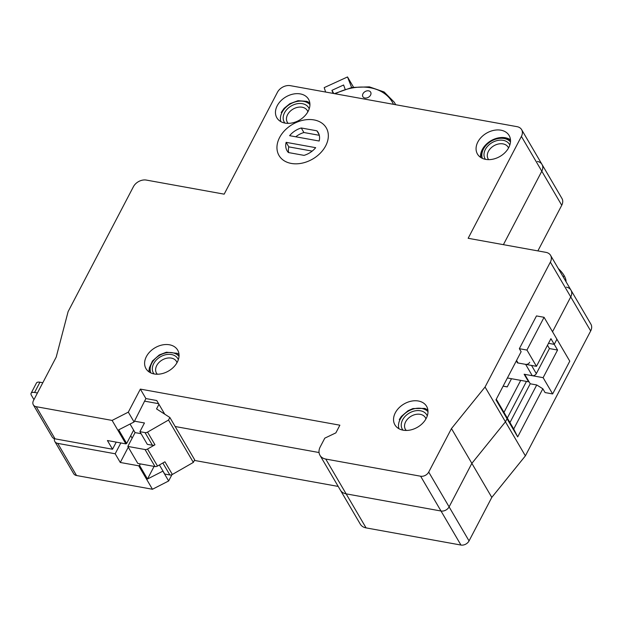 <?xml version="1.0" encoding="UTF-8"?>
<svg xmlns="http://www.w3.org/2000/svg" width="622" height="622" viewBox="0 0 622 622"><rect width="100%" height="100%" fill="white"/><g stroke="black" fill="none" stroke-linecap="round" stroke-linejoin="round"><path stroke-width="0.93" d="M33.961 399.651L31.388 395.258A6.438 2.846 -152.4 0 1 31.1 393.26A6.438 2.846 -152.4 0 1 34.591 392.459L37.444 392.972M31.1 393.26L36.449 383.02A6.438 2.846 27.6 0 1 39.94 382.219L42.801 382.74M144.545 401.143L158.587 403.678M158.952 404.308L156.55 408.911L169.868 417.486L168.531 420.044L147.538 432.103L154.964 444.769L147.538 449.03L157.514 466.049L164.931 461.788L172.356 474.462A3.219 2.356 149.6 0 1 169.86 474.967L162.847 462.993M168.531 420.044L193.349 462.403L194.686 459.845L169.868 417.486M193.349 462.403L172.356 474.462M157.514 466.049A3.219 2.356 149.6 0 1 155.018 466.554L137.812 463.444L127.837 446.425L145.043 449.535A3.219 2.356 -30.4 0 0 147.538 449.03M130.045 424.033L135.067 432.601L127.837 446.425M159.403 464.961L164.721 474.034L169.86 474.967M154.964 444.769A3.219 2.356 149.6 0 1 152.468 445.274L145.043 432.601L139.903 431.676L144.452 422.976L134.492 421.172M145.043 432.601A3.219 2.356 -30.4 0 0 147.538 432.103M152.468 445.274L147.321 444.349L139.903 431.676M135.067 432.601L141.085 433.689M503.983 412.378L520.715 380.384M507.311 418.054L526.461 381.418M503.112 386.161L507.218 386.907L511.494 378.712L507.233 386.853L503.144 386.114M279.605 137.509A27.368 20.052 -30.4 0 0 279.029 155.516A27.368 20.052 -30.4 0 0 301.965 163.182A27.368 20.052 -30.4 0 0 325.687 145.843A27.368 20.052 -30.4 0 0 326.262 127.844A27.368 20.052 -30.4 0 0 303.326 120.178A27.368 20.052 -30.4 0 0 279.605 137.509M395.312 412.806A18.357 13.443 -30.4 0 0 394.931 424.88A18.357 13.443 -30.4 0 0 410.31 430.02A18.357 13.443 -30.4 0 0 426.218 418.396A18.357 13.443 -30.4 0 0 426.599 406.322A18.357 13.443 -30.4 0 0 411.22 401.182A18.357 13.443 -30.4 0 0 395.312 412.806M146.38 356.577A18.357 13.443 -30.4 0 0 145.999 368.652A18.357 13.443 -30.4 0 0 161.378 373.791A18.357 13.443 -30.4 0 0 177.286 362.167A18.357 13.443 -30.4 0 0 177.667 350.093A18.357 13.443 -30.4 0 0 162.288 344.953A18.357 13.443 -30.4 0 0 146.38 356.577M149.132 369.328A18.357 13.443 -30.4 0 0 149.078 371.925M477.844 141.987A18.357 13.443 -30.4 0 0 477.463 154.062A18.357 13.443 -30.4 0 0 492.842 159.201A18.357 13.443 -30.4 0 0 508.749 147.577A18.357 13.443 -30.4 0 0 509.13 135.503A18.357 13.443 -30.4 0 0 493.759 130.363A18.357 13.443 -30.4 0 0 477.844 141.987M510.483 139.794A18.357 13.443 -30.4 0 0 482.275 149.552A18.357 13.443 -30.4 0 0 480.542 157.335M277.241 105.709A18.357 13.443 -30.4 0 0 276.852 117.783A18.357 13.443 -30.4 0 0 292.231 122.923A18.357 13.443 -30.4 0 0 308.147 111.299A18.357 13.443 -30.4 0 0 308.528 99.225A18.357 13.443 -30.4 0 0 293.149 94.085A18.357 13.443 -30.4 0 0 277.241 105.709M362.976 93.743A4.51 3.304 -30.4 0 0 362.875 96.705A4.51 3.304 -30.4 0 0 366.653 97.965A4.51 3.304 -30.4 0 0 370.564 95.112A4.51 3.304 -30.4 0 0 370.658 92.149A4.51 3.304 -30.4 0 0 366.879 90.882A4.51 3.304 -30.4 0 0 362.976 93.743M496.278 399.231L513.718 428.993L536.732 384.971L530.224 383.79L524.688 374.335L543.123 377.671L552.647 393.936L569.775 361.172L556.923 339.239L554.249 344.355L548.503 343.313L554.249 344.355L556.923 339.239L544.071 317.298L536.475 315.929L519.354 348.685L521.127 351.718L495.967 399.829L507.047 418.738L504.854 413.863L507.047 418.738L505.445 421.817L485.059 387.016L550.353 262.119A10.302 7.55 -30.4 0 0 550.563 255.339A10.302 7.55 -30.4 0 0 545.961 252.361L468.156 238.288L521.407 136.42A10.302 7.55 -30.4 0 0 521.625 129.64A10.302 7.55 -30.4 0 0 517.014 126.663L290.381 85.673A10.302 7.55 -30.4 0 0 277.428 92.297L224.169 194.157L146.372 180.085A10.302 7.55 -30.4 0 0 133.411 186.709L68.117 311.606L56.213 357.082L33.464 400.591A6.438 4.719 -30.4 0 0 33.331 404.829A6.438 4.719 -30.4 0 0 36.208 406.687L112.115 420.418L128.311 412.145L140.354 389.108L339.876 425.191L335.864 432.873L324.793 438.152L320.244 446.853A12.875 9.431 -30.4 0 0 319.98 455.327A12.875 9.431 -30.4 0 0 325.741 459.052L420.62 476.219A6.438 4.719 -30.4 0 0 428.721 472.075L451.463 428.566L485.059 387.016M428.721 472.075L449.107 506.876A6.438 4.719 149.6 0 1 441.006 511.012A6.438 4.719 -30.4 0 0 449.107 506.876L469.05 540.915L491.8 497.398L525.388 455.856L590.682 330.951L570.739 296.912L552.53 331.744L570.739 296.912A10.302 7.55 -30.4 0 0 570.957 290.132A10.302 7.55 -30.4 0 0 566.347 287.154M491.8 497.398L471.857 463.359L449.107 506.876L471.857 463.359L505.445 421.817L507.047 418.738L517.691 436.893L513.718 428.993M469.05 540.915A6.438 4.719 149.6 0 1 460.956 545.051L366.07 527.891A12.875 9.431 -30.4 0 1 360.309 524.159L340.366 490.12A12.875 9.431 -30.4 0 0 346.127 493.852L441.006 511.012L420.62 476.219M175.155 426.513L319.055 452.536L175.155 426.513M537.882 250.899L561.744 205.26L541.801 171.213L503.4 244.664L541.801 171.213A10.302 7.55 -30.4 0 0 542.011 164.441A10.302 7.55 -30.4 0 0 537.4 161.456M558.338 268.603A28.977 12.813 27.6 0 1 564.107 275.546L563.307 277.078L564.107 275.546A28.977 12.813 27.6 0 1 566.067 281.789M164.744 414.19L156.736 400.521L145.898 398.562L134.072 421.973L118.693 429.841L126.67 443.455L125.854 443.867L112.115 420.418M134.072 421.973L128.311 412.145M125.854 443.867L107.419 440.531L112.52 449.232L55.047 438.837A6.438 4.719 149.6 0 1 52.17 436.978L33.331 404.829M525.388 455.856L505.445 421.817L471.857 463.359L451.463 428.566M145.898 398.562L140.354 389.108M179.019 354.385A18.357 13.443 -30.4 0 0 176.726 353.164M516.555 360.457L518.04 362.991L536.467 366.327L526.943 350.062L519.354 348.685M116.236 442.125L112.52 449.232M133.629 430.144L126.67 443.455M544.071 317.298L526.943 350.062M543.123 377.671L557.569 350.03L550.921 338.679L536.467 366.327M314.017 119.922A27.368 20.052 149.6 0 1 326.262 127.844A27.368 20.052 149.6 0 1 320.33 153.121A27.368 20.052 149.6 0 1 291.275 163.43A27.368 20.052 149.6 0 1 279.029 155.516A27.368 20.052 149.6 0 1 284.962 130.239A27.368 20.052 149.6 0 1 314.017 119.922M316.886 130.807L301.25 127.976A18.03 13.21 -30.4 0 0 289.619 135.682L319.148 141.023A18.03 13.21 -30.4 0 0 318.2 132.564A18.03 13.21 -30.4 0 0 316.886 130.807L319.094 134.57M288.406 152.545L304.041 155.376A18.03 13.21 -30.4 0 0 315.673 147.678L286.136 142.337A18.03 13.21 -30.4 0 0 287.084 150.796A18.03 13.21 -30.4 0 0 288.406 152.545M312.197 151.107L288.795 146.87L286.136 142.337M288.795 146.87A18.03 13.21 -30.4 0 0 288.655 152.592M319.288 135.301L303.909 132.517L301.25 127.976M303.909 132.517A18.03 13.21 -30.4 0 0 295.753 136.793M480.892 154.746A18.03 13.21 -30.4 0 0 480.876 157.56L480.876 154.528L484.6 146.178L492.608 139.857L502.288 137.618L510.514 140.191M536.732 384.971L542.843 388.781L545.059 392.56L552.647 393.936M542.843 388.781L517.691 436.893M319.98 455.327L340.366 490.12A12.875 9.431 -30.4 0 0 346.127 493.852L441.006 511.012L460.956 545.051M521.407 136.42L541.801 171.213A10.302 7.55 -30.4 0 0 542.011 164.441L521.625 129.64M550.353 262.119L570.739 296.912A10.302 7.55 -30.4 0 0 570.957 290.132L550.563 255.339M561.744 205.26A10.302 7.55 -30.4 0 0 561.954 198.48L542.011 164.441M590.682 330.951A10.302 7.55 -30.4 0 0 590.9 324.171L570.957 290.132M194.391 460.42L338.205 486.427M54.441 438.689A6.438 4.719 -30.4 0 0 54.829 441.511A6.438 4.719 -30.4 0 0 57.706 443.377L76.545 475.527L152.452 489.257L168.648 480.977L171.944 474.672M76.545 475.527A6.438 4.719 149.6 0 1 73.668 473.661L54.829 441.511M152.452 489.257L138.714 465.808L139.522 465.388L147.5 479.01L162.886 471.142L168.648 480.977M57.706 443.377L115.179 453.772L120.279 462.473L138.714 465.808M530.224 383.79L509.954 422.571M128.28 447.171L120.279 462.473M132.152 438.176L130.713 435.719M120.831 442.957L115.179 453.772M154.093 466.391L147.5 479.01M140.3 463.895L139.522 465.388M507.397 377.974L528.576 381.799L524.144 374.242L532.276 375.711A3.219 2.356 -30.4 0 0 536.327 373.643L549.436 348.561L557.569 350.03M517.722 362.455L517.496 362.89L525.629 364.36A3.219 2.356 -30.4 0 0 529.68 362.292M547.492 345.241L549.436 348.561M517.496 362.89L516.322 360.892M528.801 381.364L528.576 381.799M179.035 354.563A18.03 13.21 -30.4 0 0 177.146 353.397M325.633 92.048L324.194 87.624L347.511 76.949L351.648 87.515M347.511 76.949L353.506 87.173M345.109 89.195L343.608 84.989L331.946 90.33L333.042 93.386M333.827 93.533L331.946 90.33M406.236 430.455L405.42 429.405A11.593 8.49 149.6 0 1 405.14 428.877A11.593 8.49 149.6 0 1 411.484 416.017A11.593 8.49 149.6 0 1 425.425 417.689A11.593 8.49 149.6 0 1 425.611 418.038M402.986 430.16A14.166 10.38 149.6 0 1 401.975 428.55A14.166 10.38 149.6 0 1 410.155 412.596A14.166 10.38 149.6 0 1 427.096 415.519A14.166 10.38 149.6 0 1 427.275 415.931M427.998 411.678A17.097 12.526 -30.4 0 0 408.203 411.228A17.097 12.526 -30.4 0 0 398.92 428.721M155.018 466.554L145.043 449.535M39.94 382.219L34.591 392.459M395.724 104.729L394.224 102.156A50.872 37.266 149.6 0 1 395.53 104.69M36.208 406.687L55.047 438.837M366.07 527.891L325.741 459.052M393.477 104.317A49.262 36.084 -30.4 0 0 335.227 93.782M510.483 141.894A16.452 12.051 -30.4 0 0 493.899 139.841A16.452 12.051 -30.4 0 0 481.926 153.774A16.452 12.051 -30.4 0 0 482.377 158.361M508.532 147.989L508.174 147.243A11.593 8.49 -30.4 0 0 496.543 144.537A11.593 8.49 -30.4 0 0 487.353 154.645A11.593 8.49 -30.4 0 0 488.177 158.968L488.643 159.636M509.83 145.035A14.166 10.38 -30.4 0 0 495.726 140.976A14.166 10.38 -30.4 0 0 484.056 153.471A14.166 10.38 -30.4 0 0 485.44 159.325M309.919 104.582A17.097 12.526 -30.4 0 0 292.122 103.081A17.097 12.526 -30.4 0 0 280.413 118.219A17.097 12.526 -30.4 0 0 280.849 121.617M288.165 123.358L287.341 122.301A11.593 8.49 149.6 0 1 286.462 118.678A11.593 8.49 149.6 0 1 295.31 108.026A11.593 8.49 149.6 0 1 307.346 110.584L307.859 111.812M284.907 123.063A14.166 10.38 149.6 0 1 283.165 117.659A14.166 10.38 149.6 0 1 294.719 104.372A14.166 10.38 149.6 0 1 309.196 108.827M525.629 364.36L532.276 375.711M531.515 365.425L536.327 373.643M179.027 356.375A16.452 12.051 -30.4 0 0 175.731 353.794A16.452 12.051 -30.4 0 0 157.203 356.95A16.452 12.051 -30.4 0 0 150.812 372.912M177.006 362.688L176.493 361.46A11.593 8.49 -30.4 0 0 173.624 358.855A11.593 8.49 -30.4 0 0 160.072 361.483A11.593 8.49 -30.4 0 0 156.487 373.177L157.304 374.226M178.343 359.703A14.166 10.38 -30.4 0 0 174.323 355.457A14.166 10.38 -30.4 0 0 157.164 359.197A14.166 10.38 -30.4 0 0 154.054 373.931M425.938 418.909L425.425 417.689M399.285 419.586L401.369 416.421L408.001 410.745L412.922 408.561L424.787 408.405L427.874 409.952M394.224 102.156L384.132 91.978L369.359 86.855L351.99 87.445L334.387 93.634M309.795 102.848L306.778 101.332L298 100.702L289.805 103.719L284.122 108.345L281.214 112.489M149.226 372.026L149.319 367.936L152.421 361.032L159.31 354.929L166.401 352.215L176.998 353.288L179.035 354.556"/></g></svg>
